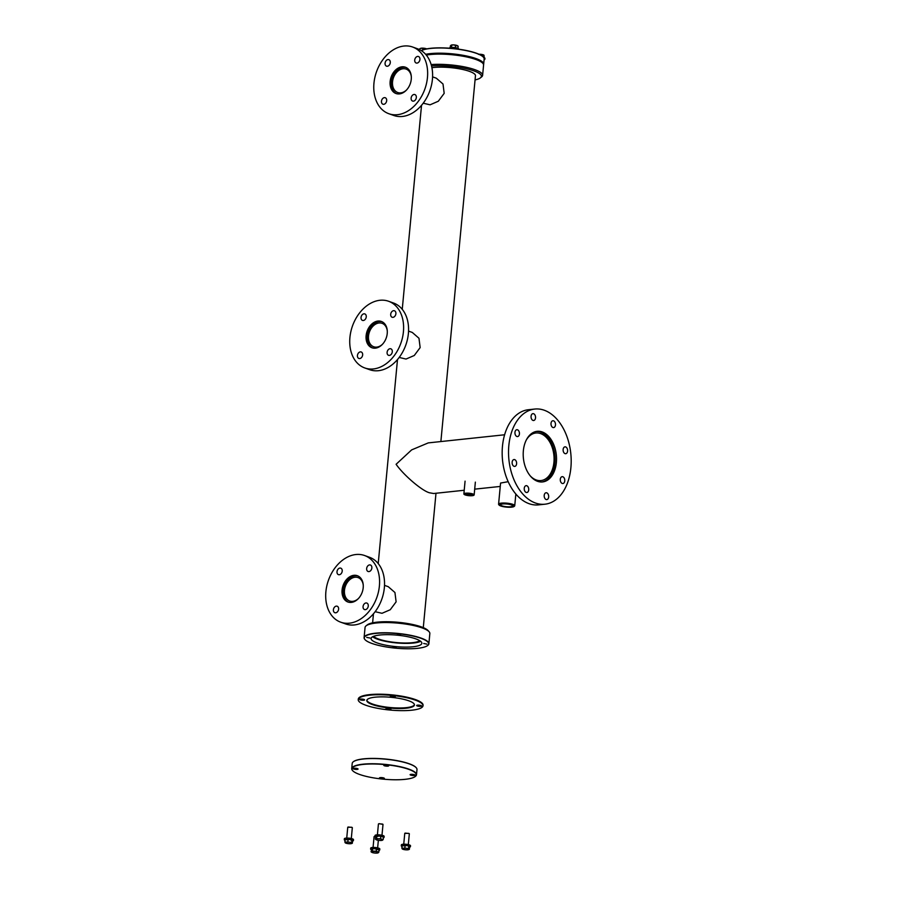 <?xml version="1.0" encoding="UTF-8"?>
<svg xmlns="http://www.w3.org/2000/svg" width="898" height="898" viewBox="0 0 898 898"><rect width="100%" height="100%" fill="white"/><g stroke="black" fill="none" stroke-linecap="round" stroke-linejoin="round"><path stroke-width="1.35" d="M372.648 636.749A25.458 5.758 -174.6 0 0 377.587 639.219A25.458 5.758 -174.6 0 0 420.646 641.284M373.613 636.323A23.92 5.41 -174.6 0 0 378.743 639.095A23.92 5.41 -174.6 0 0 402.012 642.946A23.92 5.41 -174.6 0 0 419.781 640.689M464.21 490.263L433.655 493.507L429.513 492.789C422.094 490.903 403.718 475.222 396.097 464.288L411.643 449.887L428.279 442.894L504.62 434.778M541.831 481.99A25.458 16.546 83.9 0 0 554.93 462.65A25.458 16.546 83.9 0 0 536.454 431.422M530.123 475.749A23.92 15.547 83.9 0 0 540.944 480.565A23.92 15.547 83.9 0 0 553.931 462.302A23.92 15.547 83.9 0 0 535.893 432.993A23.92 15.547 83.9 0 0 526.318 439.986M405.997 67.451A13.975 10.136 -70.4 0 0 403.224 67.26A13.975 10.136 -70.4 0 0 391.854 79.215A13.975 10.136 -70.4 0 0 396.658 93.718M432.578 76.869L436.316 78.193L443.006 84.019L444.184 93.347L438.314 101.238L430.086 104.808L423.216 103.203M411.306 76.611A12.437 9.025 -70.4 0 0 406.109 69.079A12.437 9.025 -70.4 0 0 403.09 68.742A12.437 9.025 -70.4 0 0 392.864 79.776A12.437 9.025 -70.4 0 0 397.78 92.528A12.437 9.025 -70.4 0 0 400.8 92.864A12.437 9.025 -70.4 0 0 406.558 89.968M381.964 321.697A13.975 10.136 -70.4 0 0 379.192 321.506A13.975 10.136 -70.4 0 0 367.821 333.461A13.975 10.136 -70.4 0 0 372.614 347.964M408.545 331.115L412.283 332.44L418.973 338.265L420.152 347.593L414.281 355.485L406.042 359.054L399.183 357.449M387.274 330.857A12.437 9.025 -70.4 0 0 382.077 323.325A12.437 9.025 -70.4 0 0 379.046 322.988A12.437 9.025 -70.4 0 0 368.831 334.022A12.437 9.025 -70.4 0 0 373.748 346.774A12.437 9.025 -70.4 0 0 376.767 347.111A12.437 9.025 -70.4 0 0 382.526 344.215M357.932 575.944A13.975 10.136 -70.4 0 0 355.159 575.753A13.975 10.136 -70.4 0 0 343.788 587.707A13.975 10.136 -70.4 0 0 348.581 602.21M384.512 585.361L388.25 586.686L394.94 592.512L396.119 601.84L390.248 609.731L382.009 613.3L375.151 611.695M363.241 585.103A12.437 9.025 -70.4 0 0 358.044 577.571A12.437 9.025 -70.4 0 0 355.013 577.234A12.437 9.025 -70.4 0 0 344.798 588.269A12.437 9.025 -70.4 0 0 349.715 601.02A12.437 9.025 -70.4 0 0 352.734 601.357A12.437 9.025 -70.4 0 0 358.493 598.461M366.653 568.524A3.446 2.503 -70.4 0 0 368.113 571.498A3.446 2.503 -70.4 0 0 371.862 567.974A3.446 2.503 -70.4 0 0 370.414 565.01A3.446 2.503 -70.4 0 0 366.653 568.524M339.298 574.742A3.446 2.503 -70.4 0 0 342.127 571.689A3.446 2.503 -70.4 0 0 340.757 568.153A3.446 2.503 -70.4 0 0 339.927 568.064A3.446 2.503 -70.4 0 0 337.098 571.117A3.446 2.503 -70.4 0 0 338.456 574.653A3.446 2.503 -70.4 0 0 339.298 574.742M338.613 609.181A3.446 2.503 -70.4 0 0 337.165 606.217A3.446 2.503 -70.4 0 0 333.405 609.731A3.446 2.503 -70.4 0 0 334.853 612.705A3.446 2.503 -70.4 0 0 338.613 609.181M365.98 602.962A3.446 2.503 -70.4 0 0 363.151 606.027A3.446 2.503 -70.4 0 0 364.509 609.551A3.446 2.503 -70.4 0 0 365.351 609.652A3.446 2.503 -70.4 0 0 368.18 606.588A3.446 2.503 -70.4 0 0 366.822 603.063A3.446 2.503 -70.4 0 0 365.98 602.962M353.913 575.304A13.975 10.136 -70.4 0 0 342.441 587.707A13.975 10.136 -70.4 0 0 347.953 602.019A13.975 10.136 -70.4 0 0 351.354 602.401A13.975 10.136 -70.4 0 0 362.837 590.008A13.975 10.136 -70.4 0 0 357.314 575.697A13.975 10.136 -70.4 0 0 353.913 575.304M340.769 622.213L345.741 623.975A35.404 25.683 -70.4 0 0 354.351 624.952A35.404 25.683 -70.4 0 0 383.435 593.544A35.404 25.683 -70.4 0 0 369.46 557.265L364.498 555.492A35.404 25.683 -70.4 0 0 355.877 554.526A35.404 25.683 -70.4 0 0 326.805 585.934A35.404 25.683 -70.4 0 0 340.769 622.213A35.404 25.683 -70.4 0 0 349.389 623.19A35.404 25.683 -70.4 0 0 378.473 591.782A35.404 25.683 -70.4 0 0 364.498 555.492M390.697 314.278A3.446 2.503 -70.4 0 0 392.145 317.252A3.446 2.503 -70.4 0 0 395.895 313.728A3.446 2.503 -70.4 0 0 394.447 310.764A3.446 2.503 -70.4 0 0 390.697 314.278M363.331 320.496A3.446 2.503 -70.4 0 0 366.159 317.443A3.446 2.503 -70.4 0 0 364.801 313.907A3.446 2.503 -70.4 0 0 363.959 313.817A3.446 2.503 -70.4 0 0 361.131 316.871A3.446 2.503 -70.4 0 0 362.489 320.406A3.446 2.503 -70.4 0 0 363.331 320.496M362.646 354.935A3.446 2.503 -70.4 0 0 361.198 351.971A3.446 2.503 -70.4 0 0 357.438 355.485A3.446 2.503 -70.4 0 0 358.886 358.459A3.446 2.503 -70.4 0 0 362.646 354.935M390.013 348.716A3.446 2.503 -70.4 0 0 387.184 351.78A3.446 2.503 -70.4 0 0 388.542 355.305A3.446 2.503 -70.4 0 0 389.384 355.406A3.446 2.503 -70.4 0 0 392.213 352.342A3.446 2.503 -70.4 0 0 390.855 348.817A3.446 2.503 -70.4 0 0 390.013 348.716M377.946 321.057A13.975 10.136 -70.4 0 0 366.474 333.461A13.975 10.136 -70.4 0 0 371.985 347.773A13.975 10.136 -70.4 0 0 375.386 348.155A13.975 10.136 -70.4 0 0 386.87 335.762A13.975 10.136 -70.4 0 0 381.347 321.45A13.975 10.136 -70.4 0 0 377.946 321.057M364.812 367.967L369.774 369.729A35.404 25.683 -70.4 0 0 378.395 370.706A35.404 25.683 -70.4 0 0 407.468 339.298A35.404 25.683 -70.4 0 0 393.492 303.019L388.531 301.245A35.404 25.683 -70.4 0 0 379.91 300.28A35.404 25.683 -70.4 0 0 350.837 331.688A35.404 25.683 -70.4 0 0 364.812 367.967A35.404 25.683 -70.4 0 0 373.422 368.943A35.404 25.683 -70.4 0 0 402.506 337.525A35.404 25.683 -70.4 0 0 388.531 301.245M414.73 60.031A3.446 2.503 -70.4 0 0 416.178 63.006A3.446 2.503 -70.4 0 0 419.927 59.481A3.446 2.503 -70.4 0 0 418.479 56.507A3.446 2.503 -70.4 0 0 414.73 60.031M387.364 66.25A3.446 2.503 -70.4 0 0 390.192 63.197A3.446 2.503 -70.4 0 0 388.834 59.661A3.446 2.503 -70.4 0 0 387.992 59.571A3.446 2.503 -70.4 0 0 385.163 62.624A3.446 2.503 -70.4 0 0 386.522 66.16A3.446 2.503 -70.4 0 0 387.364 66.25M386.679 100.688A3.446 2.503 -70.4 0 0 385.231 97.725A3.446 2.503 -70.4 0 0 381.47 101.238A3.446 2.503 -70.4 0 0 382.918 104.213A3.446 2.503 -70.4 0 0 386.679 100.688M414.045 94.47A3.446 2.503 -70.4 0 0 411.217 97.534A3.446 2.503 -70.4 0 0 412.575 101.059A3.446 2.503 -70.4 0 0 413.417 101.148A3.446 2.503 -70.4 0 0 416.245 98.095A3.446 2.503 -70.4 0 0 414.887 94.571A3.446 2.503 -70.4 0 0 414.045 94.47M401.978 66.811A13.975 10.136 -70.4 0 0 390.507 79.204A13.975 10.136 -70.4 0 0 396.018 93.527A13.975 10.136 -70.4 0 0 399.419 93.908A13.975 10.136 -70.4 0 0 410.902 81.516A13.975 10.136 -70.4 0 0 405.38 67.204A13.975 10.136 -70.4 0 0 401.978 66.811M388.845 113.72L393.807 115.483A35.404 25.683 -70.4 0 0 402.427 116.459A35.404 25.683 -70.4 0 0 431.5 85.052A35.404 25.683 -70.4 0 0 417.536 48.773L412.564 46.999A35.404 25.683 -70.4 0 0 403.954 46.034A35.404 25.683 -70.4 0 0 374.87 77.441A35.404 25.683 -70.4 0 0 388.845 113.72A35.404 25.683 -70.4 0 0 397.455 114.697A35.404 25.683 -70.4 0 0 426.539 83.278A35.404 25.683 -70.4 0 0 412.564 46.999M515.733 465.905A3.446 2.234 83.9 0 0 516.451 461.931A3.446 2.234 83.9 0 0 514.004 459.551A3.446 2.234 83.9 0 0 513.016 460.057A3.446 2.234 83.9 0 0 512.298 464.019A3.446 2.234 83.9 0 0 514.734 466.399A3.446 2.234 83.9 0 0 515.733 465.905M528.72 489.881A3.446 2.234 83.9 0 0 526.116 485.661A3.446 2.234 83.9 0 0 524.252 488.288A3.446 2.234 83.9 0 0 526.845 492.508A3.446 2.234 83.9 0 0 528.72 489.881M548.24 494.383A3.446 2.234 83.9 0 0 546.074 492.755A3.446 2.234 83.9 0 0 544.637 497.975A3.446 2.234 83.9 0 0 546.803 499.602A3.446 2.234 83.9 0 0 548.24 494.383M562.855 476.759A3.446 2.234 83.9 0 0 562.17 476.681A3.446 2.234 83.9 0 0 560.273 479.824A3.446 2.234 83.9 0 0 562.215 483.438A3.446 2.234 83.9 0 0 562.9 483.528A3.446 2.234 83.9 0 0 564.786 480.385A3.446 2.234 83.9 0 0 562.855 476.759M564 447.35A3.446 2.234 83.9 0 0 563.282 451.324A3.446 2.234 83.9 0 0 565.718 453.703A3.446 2.234 83.9 0 0 566.717 453.198A3.446 2.234 83.9 0 0 567.435 449.225A3.446 2.234 83.9 0 0 564.988 446.845A3.446 2.234 83.9 0 0 564 447.35M551.013 423.373A3.446 2.234 83.9 0 0 553.606 427.594A3.446 2.234 83.9 0 0 555.48 424.967A3.446 2.234 83.9 0 0 552.876 420.747A3.446 2.234 83.9 0 0 551.013 423.373M531.493 418.872A3.446 2.234 83.9 0 0 533.659 420.5A3.446 2.234 83.9 0 0 535.096 415.269A3.446 2.234 83.9 0 0 532.929 413.652A3.446 2.234 83.9 0 0 531.493 418.872M516.878 436.484A3.446 2.234 83.9 0 0 517.551 436.574A3.446 2.234 83.9 0 0 519.448 433.431A3.446 2.234 83.9 0 0 517.506 429.805A3.446 2.234 83.9 0 0 516.833 429.727A3.446 2.234 83.9 0 0 514.936 432.87A3.446 2.234 83.9 0 0 516.878 436.484M542.201 431.938A25.458 16.546 -96.1 0 1 556.536 458.71A25.458 16.546 -96.1 0 1 542.549 481.934A25.458 16.546 -96.1 0 1 537.532 481.306A25.458 16.546 -96.1 0 1 523.197 454.545A25.458 16.546 -96.1 0 1 537.172 431.309A25.458 16.546 -96.1 0 1 542.201 431.938M535.477 503.026A47.841 31.104 -96.1 0 1 508.526 452.704A47.841 31.104 -96.1 0 1 534.804 409.05A47.841 31.104 -96.1 0 1 544.244 410.229A47.841 31.104 -96.1 0 1 571.195 460.539A47.841 31.104 -96.1 0 1 544.918 504.205A47.841 31.104 -96.1 0 1 535.477 503.026M544.918 504.205L538.553 504.878A47.841 31.104 -96.1 0 1 529.113 503.699A47.841 31.104 -96.1 0 1 502.162 453.389A47.841 31.104 -96.1 0 1 528.439 409.724L534.804 409.05M472.617 494.562A3.614 0.819 5.4 0 1 470.081 495.034A3.614 0.819 5.4 0 1 466.298 494.439A3.614 0.819 5.4 0 1 465.445 493.889M466.084 494.843A3.85 0.876 5.4 0 1 465.209 494.057A3.85 0.876 5.4 0 1 467.948 493.597A3.85 0.876 5.4 0 1 471.91 494.226A3.85 0.876 5.4 0 1 472.808 494.776A3.85 0.876 5.4 0 1 470.53 495.471A3.85 0.876 5.4 0 1 466.084 494.843M472.797 494.125A5.029 1.134 5.4 0 1 473.841 495.258A5.029 1.134 5.4 0 1 470.125 495.752A5.029 1.134 5.4 0 1 465.198 494.933A5.029 1.134 5.4 0 1 464.098 494.338A5.029 1.134 5.4 0 1 466.769 493.305A5.029 1.134 5.4 0 1 472.797 494.125M464.053 494.27A5.163 1.167 5.4 0 1 463.985 494.203A5.163 1.167 5.4 0 1 463.873 493.911A5.163 1.167 5.4 0 1 467.274 493.137A5.163 1.167 5.4 0 1 472.909 493.99A5.163 1.167 5.4 0 1 474.155 494.888A5.163 1.167 5.4 0 1 473.987 495.146A5.163 1.167 5.4 0 1 473.908 495.202M512.466 504.743A7.734 1.751 -174.6 0 0 503.194 503.486A7.734 1.751 -174.6 0 0 499.097 505.058A7.734 1.751 -174.6 0 0 500.781 505.989A7.734 1.751 -174.6 0 0 508.358 507.235A7.734 1.751 -174.6 0 0 514.071 506.472A7.734 1.751 -174.6 0 0 512.466 504.743M499.097 505.058L498.76 504.676A8.116 1.841 5.4 0 1 498.581 504.227A8.116 1.841 5.4 0 1 503.935 503.015A8.116 1.841 5.4 0 1 512.792 504.339A8.116 1.841 5.4 0 1 514.734 505.754A8.116 1.841 5.4 0 1 514.475 506.158L514.071 506.472M508.178 481.687L500.579 483.057L498.581 504.227M511.22 504.878A6.073 1.381 5.4 0 1 512.679 505.933A6.073 1.381 5.4 0 1 508.661 506.842A6.073 1.381 5.4 0 1 502.038 505.855A6.073 1.381 5.4 0 1 500.579 504.788A6.073 1.381 5.4 0 1 504.586 503.879A6.073 1.381 5.4 0 1 511.22 504.878M366.115 625.816L367.316 624.862A31.385 7.105 5.4 0 1 377.205 622.146A31.385 7.105 5.4 0 1 428.099 630.609L429.121 631.765A32.53 7.364 -174.6 0 0 376.352 622.988A32.53 7.364 -174.6 0 0 366.115 625.816A32.53 7.364 -174.6 0 0 365.059 627.433L364.094 637.636A32.53 7.364 5.4 0 1 375.386 633.202A32.53 7.364 5.4 0 1 410.33 635.256A32.53 7.364 5.4 0 1 428.874 643.765A32.53 7.364 5.4 0 1 427.83 645.381A32.53 7.364 5.4 0 1 427.729 645.46M428.874 643.765L429.839 633.561A32.53 7.364 -174.6 0 0 429.121 631.765M379.933 635.009A25.492 5.77 -174.6 0 0 371.087 638.489A25.492 5.77 -174.6 0 0 385.624 645.157A25.492 5.77 -174.6 0 0 413.001 646.773A25.492 5.77 -174.6 0 0 421.847 643.282A25.492 5.77 -174.6 0 0 407.31 636.626A25.492 5.77 -174.6 0 0 379.933 635.009M417.447 648.345A32.339 7.319 -174.6 0 0 427.628 645.539A32.339 7.319 -174.6 0 0 413.54 636.188A32.339 7.319 -174.6 0 0 375.487 633.427A32.339 7.319 -174.6 0 0 364.992 639.623A32.339 7.319 -174.6 0 0 417.447 648.345M393.032 646.751L396.243 647.379L393.032 646.751M366.698 637.389L369.909 638.018L366.698 637.389M397.376 634.123L400.587 634.763L397.376 634.123M423.71 643.484L426.92 644.124L423.71 643.484M364.914 639.522A32.53 7.364 5.4 0 1 364.824 639.432A32.53 7.364 5.4 0 1 364.094 637.636M475.064 79.911A31.385 7.105 -174.6 0 0 480.351 77.902A31.385 7.105 -174.6 0 0 467.634 69.045A31.385 7.105 -174.6 0 0 431.534 65.981M431.152 64.577A32.53 7.364 5.4 0 1 465.22 67.058A32.53 7.364 5.4 0 1 482.608 75.331A32.53 7.364 5.4 0 1 481.564 76.947L480.351 77.902M431.916 67.709A25.492 5.77 5.4 0 1 433.577 67.496A25.492 5.77 5.4 0 1 460.955 69.112A25.492 5.77 5.4 0 1 475.491 75.78A25.492 5.77 5.4 0 1 475.424 76.094M426.213 54.991A32.339 7.319 5.4 0 1 430.221 54.419A32.339 7.319 5.4 0 1 482.675 63.141A32.339 7.319 5.4 0 1 482.765 63.242M482.608 75.331L483.573 65.127A32.53 7.364 -174.6 0 0 482.843 63.331A32.53 7.364 -174.6 0 0 430.086 54.554A32.53 7.364 -174.6 0 0 426.303 55.092M390.63 708.937A2.492 0.561 5.4 0 1 388.318 709.005A2.492 0.561 5.4 0 1 386.331 708.533M388.262 709.555A2.492 0.561 5.4 0 1 385.972 708.78A2.492 0.561 5.4 0 1 388.643 708.466A2.492 0.561 5.4 0 1 390.933 709.252A2.492 0.561 5.4 0 1 388.262 709.555M364.296 699.576A2.492 0.561 5.4 0 1 361.984 699.643A2.492 0.561 5.4 0 1 359.997 699.172M361.939 700.193A2.492 0.561 5.4 0 1 359.649 699.419A2.492 0.561 5.4 0 1 362.309 699.104A2.492 0.561 5.4 0 1 364.599 699.879A2.492 0.561 5.4 0 1 361.939 700.193M394.974 696.309A2.492 0.561 5.4 0 1 392.662 696.377A2.492 0.561 5.4 0 1 390.675 695.905M392.606 696.938A2.492 0.561 5.4 0 1 390.327 696.152A2.492 0.561 5.4 0 1 392.987 695.838A2.492 0.561 5.4 0 1 395.277 696.624A2.492 0.561 5.4 0 1 392.606 696.938M421.308 705.671A2.492 0.561 5.4 0 1 418.996 705.738A2.492 0.561 5.4 0 1 417.009 705.267M418.939 706.299A2.492 0.561 5.4 0 1 416.65 705.514A2.492 0.561 5.4 0 1 419.321 705.199A2.492 0.561 5.4 0 1 421.611 705.985A2.492 0.561 5.4 0 1 418.939 706.299M388.812 707.961A23.92 5.41 5.4 0 1 366.811 700.451A23.92 5.41 5.4 0 1 392.437 697.443A23.92 5.41 5.4 0 1 414.438 704.952A23.92 5.41 5.4 0 1 388.812 707.961M414.438 704.672A23.92 5.41 5.4 0 1 388.868 707.4A23.92 5.41 5.4 0 1 366.867 700.171M358.235 699.643L358.291 699.082A32.53 7.364 5.4 0 1 393.144 694.985A32.53 7.364 5.4 0 1 423.07 705.199L423.014 705.761A32.53 7.364 5.4 0 1 388.161 709.858A32.53 7.364 5.4 0 1 358.235 699.643A32.53 7.364 5.4 0 1 393.088 695.546A32.53 7.364 5.4 0 1 423.014 705.761M359.649 774.469A32.339 7.319 -174.6 0 0 391.326 779.689A32.339 7.319 -174.6 0 0 415.246 776.523A32.339 7.319 -174.6 0 0 408.523 769.272A32.339 7.319 -174.6 0 0 369.751 764.007A32.339 7.319 -174.6 0 0 352.611 770.607A32.339 7.319 -174.6 0 0 359.649 774.469M352.532 770.506A32.53 7.364 5.4 0 1 352.443 770.417A32.53 7.364 5.4 0 1 351.713 768.621A32.53 7.364 5.4 0 1 373.175 763.749A32.53 7.364 5.4 0 1 408.691 769.07A32.53 7.364 5.4 0 1 416.492 774.75A32.53 7.364 5.4 0 1 415.448 776.366A32.53 7.364 5.4 0 1 415.347 776.444M353.363 761.729A32.339 7.319 5.4 0 1 353.453 761.65A32.339 7.319 5.4 0 1 377.373 758.496A32.339 7.319 5.4 0 1 409.05 763.704A32.339 7.319 5.4 0 1 416.088 767.565A32.339 7.319 5.4 0 1 416.178 767.667M416.492 774.75L416.986 769.552A32.53 7.364 -174.6 0 0 416.257 767.768A32.53 7.364 -174.6 0 0 409.185 763.872A32.53 7.364 -174.6 0 0 377.317 758.63A32.53 7.364 -174.6 0 0 353.251 761.807A32.53 7.364 -174.6 0 0 352.207 763.423L351.713 768.621M357.46 768.621A2.492 0.561 -174.6 0 0 354.744 768.217A2.492 0.561 -174.6 0 0 353.105 768.587A2.492 0.561 -174.6 0 0 353.7 769.025A2.492 0.561 -174.6 0 0 356.416 769.429A2.492 0.561 -174.6 0 0 358.066 769.058A2.492 0.561 -174.6 0 0 357.46 768.621M388.138 765.354A2.492 0.561 -174.6 0 0 385.422 764.95A2.492 0.561 -174.6 0 0 383.783 765.321A2.492 0.561 -174.6 0 0 384.378 765.758A2.492 0.561 -174.6 0 0 387.094 766.162A2.492 0.561 -174.6 0 0 388.733 765.792A2.492 0.561 -174.6 0 0 388.138 765.354M414.472 774.727A2.492 0.561 -174.6 0 0 411.755 774.312A2.492 0.561 -174.6 0 0 410.117 774.693A2.492 0.561 -174.6 0 0 410.712 775.12A2.492 0.561 -174.6 0 0 413.428 775.535A2.492 0.561 -174.6 0 0 415.067 775.154A2.492 0.561 -174.6 0 0 414.472 774.727M383.794 777.982A2.492 0.561 -174.6 0 0 381.078 777.578A2.492 0.561 -174.6 0 0 379.439 777.949A2.492 0.561 -174.6 0 0 380.034 778.386A2.492 0.561 -174.6 0 0 382.75 778.79A2.492 0.561 -174.6 0 0 384.389 778.42A2.492 0.561 -174.6 0 0 383.794 777.982M409.219 846.387L409.555 847.162A4.591 1.044 -174.6 0 0 410.42 846.657L410.509 845.736A4.591 1.044 -174.6 0 0 407.894 844.535A4.591 1.044 -174.6 0 0 402.955 844.243A4.591 1.044 -174.6 0 0 401.361 844.872L401.283 845.793A4.591 1.044 -174.6 0 0 402.035 846.466M410.42 846.657A4.591 1.044 -174.6 0 0 407.804 845.456A4.591 1.044 -174.6 0 0 402.876 845.164A4.591 1.044 -174.6 0 0 401.283 845.793M405.133 833.108L409.017 833.467M408.309 844.625L409.331 833.782L408.781 833.378L404.762 833.344L403.741 844.187M402.214 848.857L401.877 848.082L403.348 848.217A3.446 0.775 -174.6 0 0 402.214 848.857L402.214 848.857A3.446 0.775 -174.6 0 0 402.416 849.025A3.446 0.775 -174.6 0 0 402.989 849.295A3.446 0.775 -174.6 0 0 404.448 849.654A3.446 0.775 -174.6 0 0 407.827 849.811A3.446 0.775 -174.6 0 0 408.702 849.62A3.446 0.775 -174.6 0 0 408.96 849.171L408.702 849.62M409.061 846.242A3.446 0.775 -174.6 0 0 409.017 846.208A3.446 0.775 -174.6 0 0 408.455 845.95A3.446 0.775 -174.6 0 0 406.985 845.59L402.079 845.894L401.877 848.082M408.624 848.397L408.96 849.171A3.446 0.775 -174.6 0 0 406.727 848.374A3.446 0.775 -174.6 0 0 403.348 848.217L408.624 848.397L408.826 846.208L406.985 845.59A3.446 0.775 -174.6 0 0 403.617 845.433A3.446 0.775 -174.6 0 0 402.742 845.624L402.079 845.894M409.555 847.162L409.353 849.351L407.827 849.811M405.088 845.568L404.886 847.757M374.96 836.285L374.084 836.61L373.063 847.454M372.681 851.484A3.446 0.775 -174.6 0 0 371.671 851.719L372.356 851.057L376.251 851.237L378.833 852.157L378.148 852.819A3.446 0.775 -174.6 0 0 377.519 852A3.446 0.775 -174.6 0 0 374.275 851.45A3.446 0.775 -174.6 0 0 372.681 851.484M378.395 849.508A3.446 0.775 -174.6 0 0 378.339 849.474A3.446 0.775 -174.6 0 0 377.777 849.216L379.035 849.968L374.545 848.666L371.94 848.936L371.042 851.798L371.671 851.719A3.446 0.775 -174.6 0 0 371.738 852.292A3.446 0.775 -174.6 0 0 372.311 852.55L371.042 851.798M377.777 849.216A3.446 0.775 -174.6 0 0 374.545 848.666A3.446 0.775 -174.6 0 0 372.064 848.879A3.446 0.775 -174.6 0 0 372.053 848.891L372.053 848.891M372.356 851.057L372.569 848.868L371.94 848.936M376.464 849.048L376.251 851.237M379.035 849.968L378.833 852.157M372.311 852.55A3.446 0.775 -174.6 0 0 375.544 853.1A3.446 0.775 -174.6 0 0 378.024 852.887A3.446 0.775 -174.6 0 0 378.148 852.819M348.132 827.002L352.005 827.372M351.298 838.519L352.33 827.675L351.78 827.271L347.751 827.249L346.729 838.081M351.185 842.638A3.446 0.775 -174.6 0 0 349.715 842.268L351.612 842.29L352.342 843.244L351.69 843.514A3.446 0.775 -174.6 0 0 351.949 843.065A3.446 0.775 -174.6 0 0 351.185 842.638M345.214 842.751L345.214 842.751A3.446 0.775 -174.6 0 0 345.416 842.93A3.446 0.775 -174.6 0 0 347.447 843.548A3.446 0.775 -174.6 0 0 350.815 843.705L352.342 843.244L352.555 841.056L349.984 839.484L345.079 839.787L344.877 841.976L349.715 842.268A3.446 0.775 -174.6 0 0 346.347 842.111A3.446 0.775 -174.6 0 0 345.214 842.751L344.877 841.976M352.218 840.281L351.612 842.29M352.016 840.113L352.083 840.158A3.446 0.775 -174.6 0 0 352.016 840.113A3.446 0.775 -174.6 0 0 349.984 839.484A3.446 0.775 -174.6 0 0 346.606 839.327A3.446 0.775 -174.6 0 0 345.73 839.518A3.446 0.775 -174.6 0 0 345.64 839.563M345.73 839.518L345.079 839.787M348.087 839.473L347.874 841.662M350.815 843.705A3.446 0.775 -174.6 0 0 351.69 843.514M378.799 823.747L382.683 824.106M381.976 835.252L383.008 824.42L379.225 823.668L378.428 823.982L377.407 834.826M382.739 836.891A3.446 0.775 -174.6 0 0 382.694 836.846A3.446 0.775 -174.6 0 0 382.121 836.588A3.446 0.775 -174.6 0 0 378.889 836.038L375.6 836.981L375.398 839.17L376.655 839.922L376.026 839.102A3.446 0.775 -174.6 0 0 376.094 839.664A3.446 0.775 -174.6 0 0 376.655 839.922A3.446 0.775 -174.6 0 0 379.888 840.472A3.446 0.775 -174.6 0 0 381.493 840.438A3.446 0.775 -174.6 0 0 382.368 840.259A3.446 0.775 -174.6 0 0 382.492 840.202L381.863 840.27L382.492 840.202A3.446 0.775 -174.6 0 0 381.863 839.372L383.177 839.529L382.492 840.202M382.121 836.588L378.889 836.038A3.446 0.775 -174.6 0 0 377.283 836.072A3.446 0.775 -174.6 0 0 376.408 836.251A3.446 0.775 -174.6 0 0 376.397 836.263L376.408 836.251M376.711 838.429L378.619 838.822A3.446 0.775 -174.6 0 0 376.026 839.102L376.913 836.251L376.284 836.319M380.808 836.431L380.595 838.62L381.863 839.372A3.446 0.775 -174.6 0 0 378.619 838.822L380.595 838.62M383.39 837.34L383.177 839.529M379.001 850.406A4.591 1.044 -174.6 0 0 379.742 849.923L379.832 848.992A4.591 1.044 -174.6 0 0 378.731 848.195A4.591 1.044 -174.6 0 0 373.714 847.443A4.591 1.044 -174.6 0 0 370.694 848.127L370.605 849.059A4.591 1.044 -174.6 0 0 371.244 849.676M379.742 849.923A4.591 1.044 -174.6 0 0 378.642 849.126A4.591 1.044 -174.6 0 0 373.635 848.363A4.591 1.044 -174.6 0 0 370.605 849.059M352.555 841.067A4.591 1.044 -174.6 0 0 353.419 840.562L353.509 839.63A4.591 1.044 -174.6 0 0 350.882 838.429A4.591 1.044 -174.6 0 0 345.954 838.137A4.591 1.044 -174.6 0 0 344.361 838.766L344.271 839.697A4.591 1.044 -174.6 0 0 345.023 840.36M353.419 840.562A4.591 1.044 -174.6 0 0 350.804 839.361A4.591 1.044 -174.6 0 0 345.865 839.069A4.591 1.044 -174.6 0 0 344.271 839.697M383.345 837.778A4.591 1.044 -174.6 0 0 384.097 837.295L384.176 836.375A4.591 1.044 -174.6 0 0 383.076 835.567A4.591 1.044 -174.6 0 0 378.069 834.814A4.591 1.044 -174.6 0 0 375.038 835.51L374.949 836.431A4.591 1.044 -174.6 0 0 375.589 837.048M384.097 837.295A4.591 1.044 -174.6 0 0 382.986 836.498A4.591 1.044 -174.6 0 0 377.979 835.746A4.591 1.044 -174.6 0 0 374.949 836.431M425.775 54.464A32.53 7.364 5.4 0 1 453.714 54.161A32.53 7.364 5.4 0 1 483.64 64.375L483.595 64.937A32.53 7.364 5.4 0 1 483.584 65.026M426.168 54.935A32.53 7.364 5.4 0 1 453.67 54.722A32.53 7.364 5.4 0 1 483.595 64.937M425.63 54.318A32.53 7.364 5.4 0 1 475.85 58.516A32.53 7.364 5.4 0 1 483.663 64.196A32.53 7.364 5.4 0 1 483.652 64.286M421.33 50.625A32.339 7.319 5.4 0 1 445.734 47.987A32.339 7.319 5.4 0 1 476.221 53.15A32.339 7.319 5.4 0 1 483.259 57.012A32.339 7.319 5.4 0 1 483.337 57.113M483.663 64.196L484.157 58.999A32.53 7.364 -174.6 0 0 483.427 57.214A32.53 7.364 -174.6 0 0 476.344 53.319A32.53 7.364 -174.6 0 0 421.364 50.647M484.145 58.583A4.591 1.044 5.4 0 1 484.853 59.234A4.591 1.044 5.4 0 1 484.089 59.728M483.607 57.427A4.591 1.044 5.4 0 1 484.942 58.303L484.853 59.234M479.858 54.666L478.398 54.295M484.19 57.64L484.011 55.249L479.88 54.43M484.011 55.249L483.259 57.012M478.993 54.25A3.446 0.775 5.4 0 1 481.777 54.452A3.446 0.775 5.4 0 1 483.809 55.07A3.446 0.775 5.4 0 1 483.842 55.104L483.809 55.07M426.606 48.963L424.765 48.346A3.446 0.775 5.4 0 1 426.236 48.705A3.446 0.775 5.4 0 1 426.662 48.896M424.765 48.346L420.522 48.38A3.446 0.775 5.4 0 1 421.398 48.189A3.446 0.775 5.4 0 1 424.765 48.346M422.711 49.974L422.868 48.335M419.759 49.727L419.86 48.649M450.807 47.964L451.817 47.403M454.949 47.572L455.634 47.673M450.224 47.594L450.381 45.843L451.694 45.102L451.065 45.181M457.969 48.324L458.171 46.202L453.67 44.9L451.694 45.102L451.492 47.291M458.171 46.202L456.902 45.45A3.446 0.775 5.4 0 1 457.475 45.708A3.446 0.775 5.4 0 1 457.531 45.742M455.387 47.482L455.589 45.293M451.2 45.113L451.178 45.125A3.446 0.775 5.4 0 1 451.2 45.113A3.446 0.775 5.4 0 1 453.67 44.9A3.446 0.775 5.4 0 1 456.902 45.45M449.46 48.211L449.471 48.077A4.591 1.044 5.4 0 1 452.502 47.392A4.591 1.044 5.4 0 1 457.509 48.144A4.591 1.044 5.4 0 1 458.62 48.941L458.597 49.177M451.267 48.357A4.591 1.044 5.4 0 1 457.172 48.986M421.532 105.313L402.248 309.316M397.5 359.559L378.215 563.562M373.467 613.805L372.603 622.853M475.48 75.466L440.873 441.547M435.99 493.26L423.284 627.635M500.265 486.435L474.694 489.152M474.155 494.888L475.356 482.125M463.873 493.911L465.074 481.148M515.845 494.035L514.734 505.754M378.35 840.326L377.631 847.88"/></g></svg>
